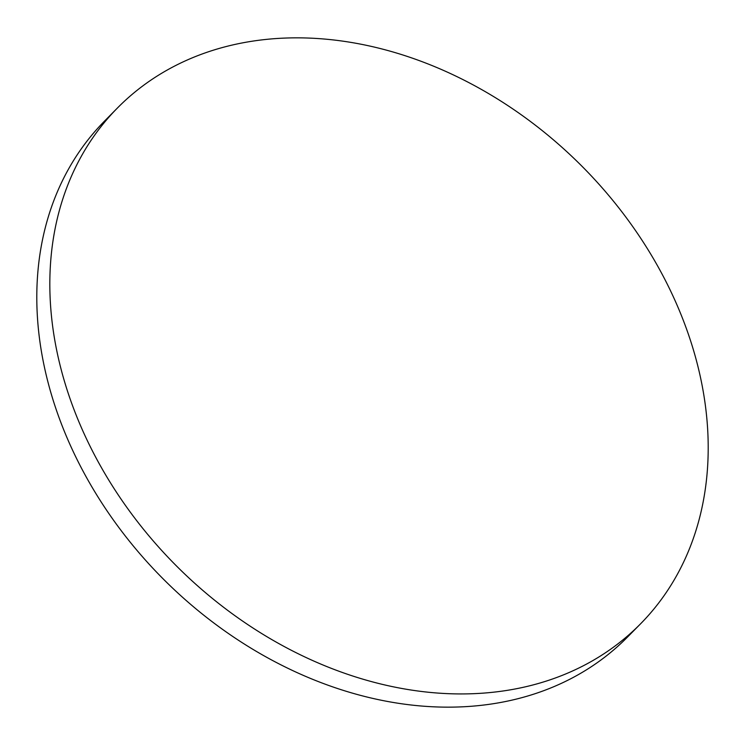 <?xml version="1.0" encoding="UTF-8"?>
<svg xmlns="http://www.w3.org/2000/svg" width="745" height="745" viewBox="0 0 745 745"><rect width="100%" height="100%" fill="white"/><g stroke="black" fill="none" stroke-linecap="round" stroke-linejoin="round"><path stroke-width="1.12" d="M671.468 292.776A367.332 284.665 44.6 0 0 117.384 108.053A367.332 284.665 44.6 0 0 86.56 439.001A367.332 284.665 44.6 0 0 640.653 623.723A367.332 284.665 44.6 0 0 671.468 292.776M117.384 108.053L104.347 121.277A367.332 284.665 44.6 0 0 73.531 452.224A367.332 284.665 44.6 0 0 627.616 636.947L640.653 623.723"/></g></svg>
